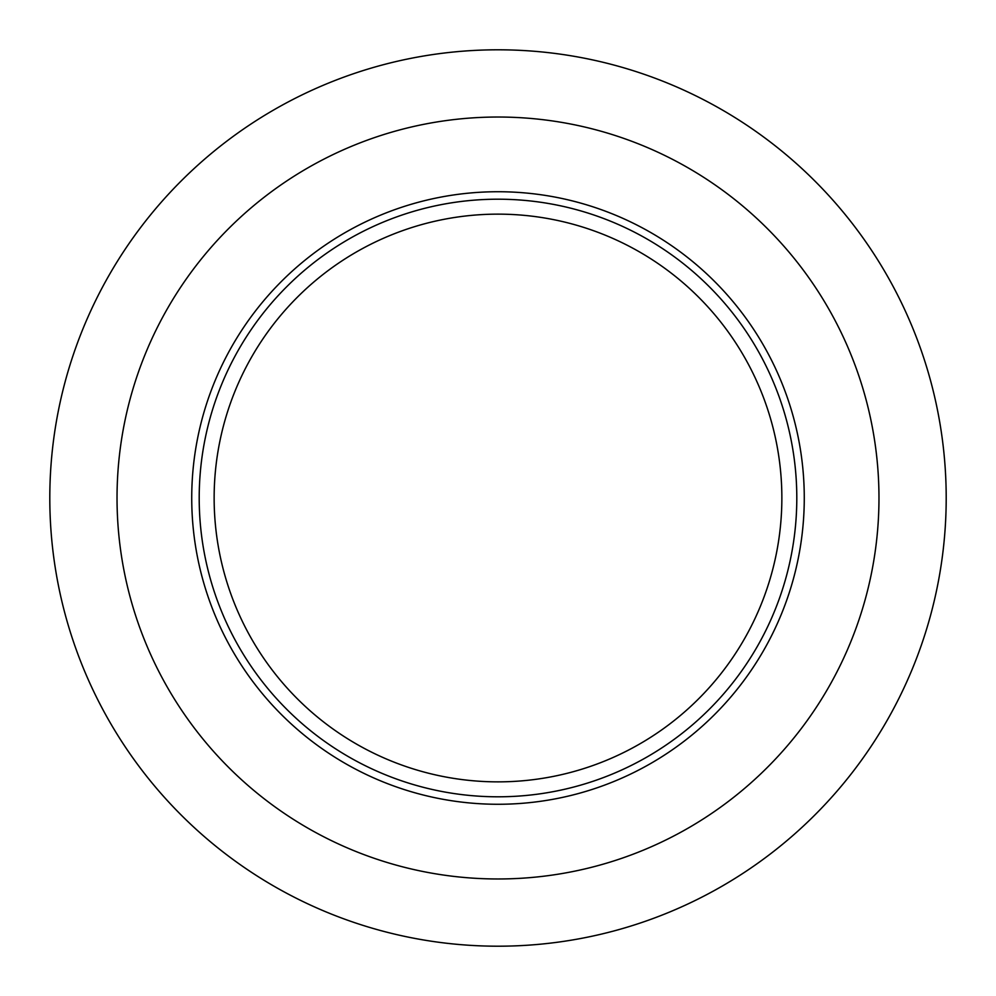 <?xml version="1.0" encoding="UTF-8"?>
<svg xmlns="http://www.w3.org/2000/svg" width="996" height="996" viewBox="0 0 996 996"><rect width="100%" height="100%" fill="white"/><g stroke="black" fill="none" stroke-linecap="round" stroke-linejoin="round"><path stroke-width="1.49" d="M498 946.2A448.2 448.2 0 0 1 49.8 498A448.2 448.2 0 0 1 498 49.8A448.2 448.2 0 0 1 946.2 498A448.2 448.2 0 0 1 498 946.2M498 878.97A380.97 380.97 0 0 1 117.03 498A380.97 380.97 0 0 1 498 117.03A380.97 380.97 0 0 1 878.97 498A380.97 380.97 0 0 1 498 878.97M498 804.27A306.27 306.27 0 0 1 191.73 498A306.27 306.27 0 0 1 498 191.73A306.27 306.27 0 0 1 804.27 498A306.27 306.27 0 0 1 498 804.27M498 796.8A298.8 298.8 0 0 1 199.2 498A298.8 298.8 0 0 1 498 199.2A298.8 298.8 0 0 1 796.8 498A298.8 298.8 0 0 1 498 796.8M498 781.86A283.86 283.86 0 0 1 214.14 498A283.86 283.86 0 0 1 498 214.14A283.86 283.86 0 0 1 781.86 498A283.86 283.86 0 0 1 498 781.86"/></g></svg>
